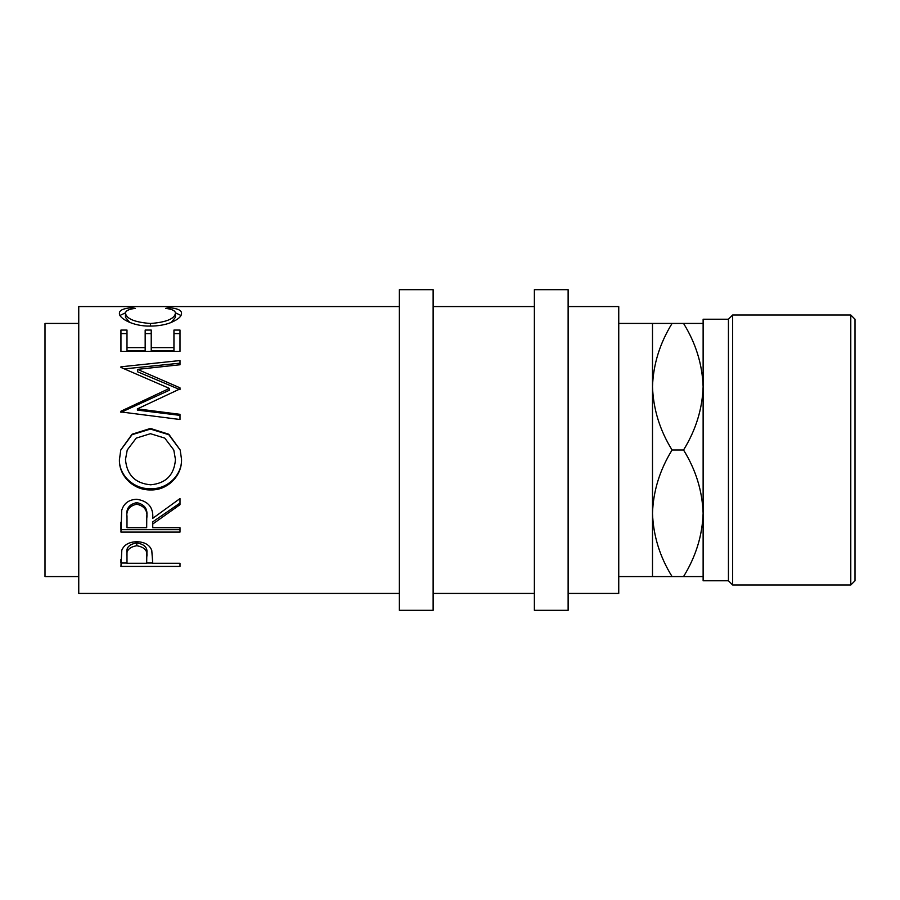 <?xml version="1.0" encoding="UTF-8"?>
<svg xmlns="http://www.w3.org/2000/svg" width="900" height="900" viewBox="0 0 900 900"><rect width="100%" height="100%" fill="white"/><g stroke="black" fill="none" stroke-linecap="round" stroke-linejoin="round"><path stroke-width="1.35" d="M120.938 566.438L121.826 550.125C124.099 544.759 129.082 541.957 136.778 541.721C144.697 541.969 149.692 544.882 151.774 550.462L152.741 563.265L180 563.265L180 566.438L120.938 566.438M152.741 524.036L152.741 527.692L180 527.692L180 532.091L120.938 532.091L121.748 510.266C123.862 503.303 128.858 499.635 136.733 499.275C148.174 501.03 153.506 507.386 152.741 518.344L180 498.566L180 504.675L152.741 524.036L152.741 521.865L180 503.066L180 498.566M119.419 459.787L120.78 450L132.075 434.216L150.446 428.445L168.829 434.261L180.191 450L181.519 459.315C182.239 475.841 167.287 490.556 150.727 489.926C134.19 490.478 118.901 476.494 119.419 459.787M137.407 408.881L180 414.326L180 419.512L180 415.373L137.407 410.096L137.407 408.881L180 388.912L180 387.832L137.498 369.371L180 364.759L180 360.54L120.938 366.806L120.938 367.425L120.938 366.806M180 419.512L120.938 411.941L120.938 411.21L169.403 388.406L120.938 367.425M120.938 351.405L120.938 330.064L126.99 330.064L126.99 347.614L145.17 347.614L145.17 330.064L151.222 330.064L151.222 347.614L173.947 347.614L173.947 330.064L180 330.064L180 351.405L120.938 351.405L120.938 333.596L126.99 333.596M131.771 307.71L135.326 308.374C128.734 309.15 125.449 310.815 125.483 313.335C126.585 318.892 134.933 322.279 150.525 323.494C166.264 322.245 174.566 318.825 175.455 313.223C175.376 310.77 172.102 309.15 165.611 308.374L169.132 307.71C177.39 308.385 181.519 310.219 181.519 313.211C181.721 316.294 178.279 319.376 171.18 322.481C165.116 324.877 158.096 326.081 150.131 326.081C133.2 326.475 118.564 318.184 119.419 313.234C119.374 310.219 123.491 308.374 131.771 307.71L131.771 308.959M399.375 306.562L78.75 306.562L78.75 593.438L399.375 593.438M78.75 323.438L45 323.438L45 576.562L78.75 576.562M433.125 610.312L433.125 289.688L399.375 289.688L399.375 610.312L433.125 610.312M568.125 610.312L568.125 289.688L534.375 289.688L534.375 610.312L568.125 610.312M850.781 315L855 319.219L855 580.781L850.781 585L850.781 315L732.656 315L732.656 585L728.438 580.781L728.438 319.219L732.656 315M850.781 585L732.656 585M728.438 319.219L703.125 319.219L703.125 580.781L728.438 580.781M652.5 576.562L672.075 576.562C659.846 556.864 653.31 535.77 652.5 513.281C653.242 491.051 659.779 469.957 672.075 450C659.846 430.301 653.31 409.207 652.5 386.719C653.242 364.489 659.779 343.395 672.075 323.438L652.5 323.438L652.5 576.562L618.75 576.562M652.5 323.438L618.75 323.438M568.125 593.438L618.75 593.438L618.75 306.562L568.125 306.562M534.375 306.562L433.125 306.562M534.375 593.438L433.125 593.438M703.125 323.438L683.55 323.438C695.779 343.136 702.315 364.23 703.125 386.719C702.383 408.949 695.846 430.043 683.55 450C695.779 469.699 702.315 490.793 703.125 513.281C702.383 535.511 695.846 556.605 683.55 576.562L703.125 576.562M683.55 323.438L672.075 323.438M683.55 576.562L672.075 576.562M683.55 450L672.075 450M150.705 484.808C165.994 483.334 174.24 474.896 175.455 459.517L173.79 450L164.745 438.086L150.435 433.699L136.237 438.109L127.237 450L125.483 459.517C126.855 474.986 135.27 483.412 150.705 484.808M146.768 516.375L146.768 518.389C147.836 510.66 144.484 505.935 136.721 504.214C129.139 505.901 125.899 510.548 126.99 518.164L126.99 527.692L146.678 527.692L146.768 516.352C147.836 508.871 144.484 504.293 136.721 502.627C129.15 504.259 125.899 508.77 126.99 516.161L126.99 518.164L126.99 516.161M146.812 553.5L146.812 556.639C147.847 550.733 144.518 547.099 136.8 545.738C129.24 547.031 125.966 550.564 126.99 556.324L126.99 563.265L146.678 563.265L146.812 553.477C147.847 547.762 144.518 544.241 136.8 542.925C129.24 544.174 125.966 547.605 126.99 553.196L126.99 556.324L126.99 553.196M173.79 450L175.455 459.517M127.237 450L125.483 459.517M136.721 504.214L136.721 502.627M136.8 545.738L136.8 542.925M120.026 315.428L125.55 312.772M175.41 312.795L180.934 315.45M171.27 322.447L175.455 317.25L175.455 313.223M125.483 313.335L125.483 317.351L129.589 322.335M180 351.405L180 333.596L173.947 333.596M151.222 347.614L151.222 350.629L173.947 350.629L173.947 347.614M145.17 333.596L151.222 333.596M126.99 347.614L126.99 350.629L145.17 350.629L145.17 347.614M137.498 369.371L137.498 371.745L180 389.666L180 387.832M180 364.759L180 363.173L124.459 368.876M120.938 411.21L120.938 412.358L169.403 390.218L169.403 388.406M181.519 459.034C182.239 475.088 167.299 489.353 150.727 488.745C134.19 489.296 118.89 475.706 119.419 459.495M120.791 450L132.064 434.689L150.446 429.086L168.795 434.7L180.191 450M180 527.692L180 529.684L120.938 529.684L120.938 522.135M152.741 563.017L146.689 563.017M126.99 563.017L120.938 563.017L120.938 559.305M169.132 307.71L169.132 308.97M150.525 323.494L150.525 326.081M150.727 489.926L150.727 488.745M150.446 428.445L150.446 429.086M180 566.438L180 563.265"/></g></svg>
